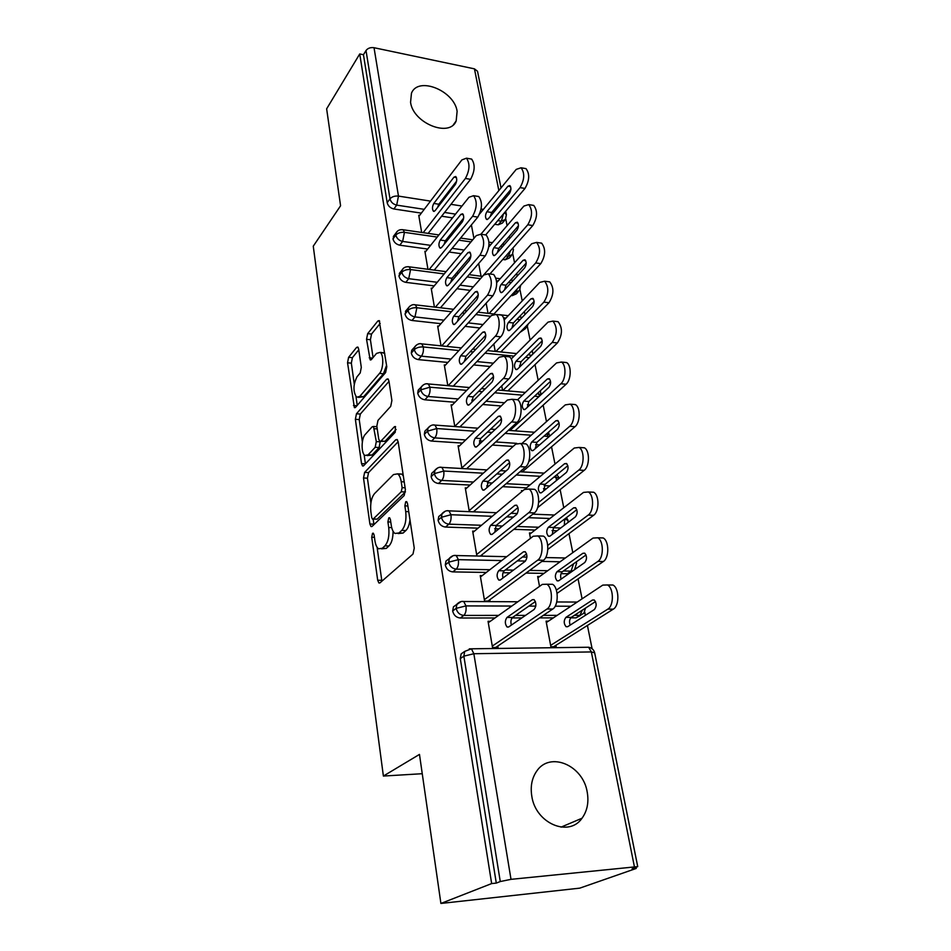 <?xml version="1.0" encoding="UTF-8"?>
<svg xmlns="http://www.w3.org/2000/svg" width="951" height="951" viewBox="0 0 951 951"><rect width="100%" height="100%" fill="white"/><g stroke="black" fill="none" stroke-linecap="round" stroke-linejoin="round"><path stroke-width="1.43" d="M372.53 533.321L371.722 537.256L377.69 580.253L378.878 582.951L379.996 582.832L412.984 554.064L414.256 548.121L407.48 503.388L406.648 501.605L405.732 501.736L404.864 505.873L405.72 511.579C406.564 520.007 405.233 526.283 401.75 530.408L398.98 532.952L394.998 533.475C393.143 532.132 391.883 529.362 391.23 525.166L390.409 519.555L389.613 517.76L388.745 517.891L387.913 521.921L388.721 527.52C389.518 535.782 388.246 541.904 384.905 545.862L382.266 548.287L378.546 548.786C376.739 547.467 375.514 544.697 374.884 540.501L374.112 534.985L373.327 533.202L372.53 533.321M457.122 111.303L456.171 120.92C449.764 137.895 413.138 123.261 410.559 102.316L411.462 93.257C417.988 75.949 454.281 90.607 457.122 111.303M587.219 792.112C588.978 802.264 587.254 810.977 582.024 818.229C568.853 837.653 535.496 823.257 531.787 796.094C530.278 786.453 531.882 778.18 536.614 771.273C549.761 751.052 583.058 765.103 587.219 792.112M358.67 349.041L357.79 347.044L356.566 347.424L348.601 357.303L347.543 362.795L354.39 407.622L355.567 407.313L385.607 372.554L386.784 366.729L379.187 320.582L377.832 321.01L367.657 333.646L366.539 339.317L370.165 359.858L371.449 359.49L376.525 353.403L380.079 352.393C383.942 354.473 383.55 369.202 379.508 373.422L359.787 396.401L356.589 397.256C352.964 391.491 353.106 384.668 357.017 376.786L360.203 372.97L361.297 367.383L358.67 349.041M634.365 866.539L591.344 651.934L473.848 653.729L511.008 879.342L637.729 866.611L632.106 868.869L636.243 868.441L579.789 888.139L440.907 903.45L491.655 883.574L496.291 883.099L500.274 881.541L463.862 656.154L460.296 658.615L496.291 883.099M440.907 903.45L419.474 754.405L383.384 776.052L313.259 246.19L340.577 205.773L326.633 108.83L359.728 53.957L491.655 883.574M364.625 472.409L363.508 477.984L369.891 524.025L370.997 526.533L372.138 526.355L404.163 495.566L405.399 489.658L398.16 441.846L397.078 439.493L395.747 439.766L364.625 472.409L368.548 472.611L367.431 478.175L370.89 502.936M361.523 463.624L355.377 419.308L356.459 413.768L386.617 379.223L387.96 378.878L388.947 381.042L391.895 400.526L390.706 406.374L377.987 420.39L376.834 426.107L378.712 439.017L379.746 441.323L381.006 441.05L394.403 426.726L395.343 426.524L395.236 432.253L363.698 465.693L362.533 465.942L361.523 463.624L365.422 463.838L364.15 454.733M383.384 776.052L422.244 773.71M511.008 879.342L500.274 881.541M359.728 53.957L363.46 54.73L366.016 50.522C367.823 48.18 370.486 47.241 374.028 47.716L474.442 68.852L477.521 71.266L501.022 187.929M505.754 218.932L507.097 225.613M509.249 236.323L509.688 238.511M512.779 253.905L514.562 262.785M516.714 273.46L517.225 276.016M519.983 289.746L522.23 300.92M524.37 311.559L524.952 314.519M527.365 326.478L530.099 340.089M532.227 350.681L532.893 354.034M535.021 364.613L538.171 380.305M540.287 390.837L541.048 394.629M543.164 405.15L546.48 421.614M548.584 432.099L549.036 434.369M551.532 446.804L555.004 464.076M560.139 489.61L563.777 507.739M568.971 533.618L572.799 552.638M575.866 567.902L576.021 568.65M578.065 578.886L582.083 598.833M584.734 612.028L585.388 615.321M587.421 625.461L592.104 648.713M636.053 867.49L636.243 868.441M548.394 621.169L546.076 621.169L550.902 646.763L556.192 646.692L555.931 645.313M497.813 646.038L498.051 647.441L492.523 647.512L488.053 621.336L490.264 621.324M363.46 54.73L387.188 202.718L389.981 198.842L366.016 50.522M424.229 209.339L396.698 205.119L393.88 208.97L421.341 213.131M441.633 216.21L452.545 217.862M462.626 219.396L463.399 219.515M494.722 224.27L498.276 224.805L501.367 221.167L497.801 220.62M393.88 208.97C390.29 208.103 388.067 206.022 387.188 202.718M460.296 658.615L461.14 653.872L464.694 651.435M504.517 220.537L502.318 223.116L498.276 224.805M430.637 245.358L402.642 241.435L399.765 245.192C396.139 244.359 393.88 242.255 392.989 238.879L394.19 235.361M511.388 255.641L509.237 258.054L505.207 259.789L508.357 256.235L505.932 255.89M399.765 245.192L427.688 249.055M449.11 252.027L461.128 253.691M502.782 259.457L505.207 259.789M471.387 224.911L473.931 238.38M419.629 215.378L418.737 215.247L421.673 232.448M437.222 282.292L408.728 278.691L405.792 282.352C402.13 281.555 399.848 279.428 398.933 275.956L400.288 272.188M518.414 291.624L516.322 293.859L512.292 295.642L515.525 292.171L514.396 292.028M405.792 282.352L434.215 285.894M456.908 288.724L470.21 290.388M511.174 295.499L512.292 295.642M478.662 263.522L481.063 276.23M425.834 251.373L424.883 251.242L427.962 269.288M444.01 320.178L414.981 316.921L411.985 320.475C408.276 319.726 405.958 317.563 405.031 314.02L406.576 309.967M525.594 328.523L519.971 332.41M411.985 320.475L440.931 323.685M465.087 326.359L479.839 327.988M486.139 303.191L488.053 313.343M432.206 288.296L431.183 288.165L434.405 307.078M451.012 359.062L421.4 356.173L418.333 359.609C414.588 358.896 412.247 356.72 411.296 353.083L411.735 350.241L413.055 348.744M418.333 359.609L447.862 362.45M473.669 364.934L490.11 366.515M493.831 343.953L495.233 351.394M438.744 326.169L437.65 326.05L441.026 345.855M458.239 398.968L427.998 396.472L424.859 399.8C421.079 399.123 418.702 396.924 417.727 393.191L418.214 390.172L419.724 388.531M424.859 399.8L455.018 402.249M482.728 404.496L501.165 405.994M501.724 385.868L502.592 390.433M445.472 365.029L444.283 364.911L447.826 385.654M465.705 439.944L434.762 437.876L431.564 441.074C427.736 440.444 425.323 438.209 424.336 434.381L424.871 431.172L426.607 429.388M431.564 441.074L462.412 443.095M492.356 445.068L513.16 446.435M535.342 447.885L536.114 447.945M509.855 428.96L510.14 430.506M452.391 404.912L451.095 404.817L454.804 426.524M473.443 482.038L441.728 480.421L438.447 483.477C434.571 482.894 432.134 480.647 431.124 476.713L431.706 473.289L434.583 471.03M438.447 483.477L470.067 485.058M486.722 485.878L488.85 485.985M502.663 486.674L526.497 487.863M543.496 488.707L546.231 488.838M459.499 445.876L458.085 445.781L461.96 468.51M481.479 525.273L448.884 524.156L445.52 527.068C441.609 526.545 439.136 524.263 438.102 520.233L438.744 516.559L441.751 514.265M445.52 527.068L478.032 528.15M494.663 528.708L498.93 528.851M513.802 529.338L535.08 530.052M552.044 530.61L557.036 530.777M522.931 490.68L521.469 490.609L521.683 491.726M466.834 487.958L465.277 487.875L469.33 511.662M474.68 511.864L474.513 510.865M489.848 569.708L456.23 569.138L452.807 571.896C448.836 571.42 446.328 569.114 445.282 564.977L445.995 561.054L449.157 558.701M572.312 570.98L570.743 572.347M569.245 573.394L567.331 573.75L571.087 571.111L563.432 570.98M452.807 571.896L486.318 572.443M503.031 572.716L509.843 572.823M525.998 573.084L544.02 573.37M561.031 573.655L567.331 573.75M531.276 533.012L529.457 532.952L530.468 538.349M474.394 531.193L472.659 531.134L476.879 555.883M482.288 556.002L482.062 554.671M498.621 615.392L463.803 615.416L460.284 618.019C456.278 617.591 453.734 615.261 452.652 611.006L453.449 606.809L456.789 604.408M580.764 615.285L576.056 617.841L579.908 615.356L574.356 615.356M460.284 618.019L495.007 617.96M512.054 617.936L521.826 617.924M539.597 617.9L553.363 617.877M570.719 617.853L576.056 617.841M539.692 576.484L537.648 576.461L539.526 586.375M482.193 575.628L480.243 575.605L484.594 601.056L490.062 601.08L489.824 599.712M452.652 611.006L456.135 608.367L465.966 605.906L511.793 606.049M528.887 606.096L535.805 606.12M555.194 606.179L570.921 606.239M575.569 562.386L576.615 563.194L574.511 569.708M445.282 564.977L448.682 562.172L458.346 559.663L501.688 560.579M517.308 560.9L525.463 561.066M541.856 561.411L560.08 561.791M564.573 519.056L567.961 520.268L568.08 522.408M438.102 520.233L441.419 517.285L450.952 514.729L492.226 516.298M506.669 516.857L513.374 517.106M528.411 517.677L549.94 518.497M553.969 477.057L559.343 478.163M431.124 476.713L434.369 473.622L443.76 471.042L483.298 473.206M496.755 473.943L502.283 474.24M516.238 475.001L540.334 476.32M543.996 436.117L549.202 436.545M424.336 434.381L427.51 431.16L436.759 428.544L474.799 431.231M487.447 432.123L491.988 432.443M505.064 433.371L531.205 435.213M417.727 393.191L420.829 389.839L429.947 387.2L466.691 390.362M478.638 391.396L482.359 391.705M494.686 392.775L522.468 395.164M534.533 396.198L538.944 396.579M411.296 353.083L414.339 349.611C416.443 347.662 419.439 346.77 423.314 346.949L458.905 350.539M470.258 351.692L473.289 352.001M484.962 353.178L514.075 356.126M525.523 357.279L529.22 357.659M405.031 314.02L408.003 310.43C410.071 308.421 413.019 307.53 416.859 307.744L451.428 311.75M462.245 312.998L464.694 313.283M475.797 314.567L490.692 316.291M503.471 317.765L506.003 318.062M516.904 319.322L519.983 319.679M520.637 285.312L519.555 290.4L515.525 292.171L517.142 289.08M398.933 275.956L401.845 272.271C403.866 270.215 406.778 269.311 410.57 269.561L444.212 273.936M454.566 275.279L456.516 275.528M467.119 276.907L480.528 278.643M496.565 280.735L498.205 280.949M508.642 282.292L511.174 282.625M512.577 248.377L513.433 249.554L512.399 254.499L508.357 256.235L510.39 250.85M392.989 238.879L395.83 235.087C397.827 232.971 400.692 232.068 404.448 232.365L437.234 237.072M447.184 238.499L448.694 238.713M458.858 240.175L470.983 241.911M488.992 244.49L490.68 244.74M500.678 246.166L502.746 246.464M381.506 548.858L386.296 548.394L382.266 548.287M393.072 531.229C393.048 538.111 391.681 543.033 388.959 545.969L386.296 548.394M398.136 533.57L403.081 533.071L398.98 532.952M409.976 519.852C409.334 524.893 407.967 528.459 405.863 530.539L403.081 533.071M377.095 547.241L381.886 581.192M398.136 441.751L368.548 472.611M373.161 519.139L373.945 524.631M371.663 517.368L372.423 519.115L373.232 518.984L401.251 491.786L402.118 487.661L401.227 481.741C400.573 477.759 399.372 475.131 397.625 473.86L393.464 474.585L374.528 493.617C371.342 497.682 370.117 503.685 370.854 511.638L371.663 517.368M373.042 519.139L377.214 519.127L373.232 518.984M405.471 491.857L377.214 519.127M403.307 475.821L401.691 474.074L398.136 474.264M362.355 441.918L359.24 419.581L355.377 419.308M388.995 381.387L360.322 414.054L359.24 419.581M380.59 441.371L384.989 441.312L396.139 429.46M365.255 434.429C361.237 438.375 361.011 453.354 364.958 455.493L368.132 454.816L375.17 447.291L376.311 441.597L373.458 426.476L372.21 426.761L365.255 434.429M367.098 455.612L372.055 455.042L368.132 454.816M380.222 441.466L379.128 447.541L372.055 455.042M358.527 397.423L363.662 396.71L359.787 396.401M386.558 365.303L383.455 373.779L363.662 396.71M384.775 353.487L381.969 352.583M380.21 323.352L371.532 334.051L370.415 339.721L373.054 357.576M358.777 349.79L352.405 357.659L351.347 363.151L354.259 384.026M356.043 396.793L357.243 405.364M550.641 645.372L607.784 609.139C614.049 605.799 613.811 588.051 607.487 584.96L602.779 585.103L546.338 622.536M608.581 584.972L612.967 585.02C619.315 588.11 619.565 605.811 613.288 609.151L607.784 609.139M565.893 617.389C563.61 620.575 563.681 623.678 566.083 626.721L567.711 626.685L594.363 609.555C596.776 606.298 596.729 603.112 594.22 599.986L592.425 600.033L565.893 617.389L571.23 617.389C569.447 619.22 569.078 621.788 570.148 625.116M553.696 646.716L613.288 609.151M595.528 601.579L571.23 617.389M548.37 584.259L552.579 584.306C558.629 587.456 558.784 605.609 552.757 609.032L495.673 647.476M552.757 609.032L546.98 609.02C552.983 605.585 552.84 587.397 546.813 584.235L542.32 584.389L488.291 622.727M511.365 625.104C510.497 621.752 510.889 619.208 512.541 617.461L535.413 601.555M546.98 609.02L492.285 646.098M534.165 609.436L508.642 626.982L507.085 627.018C504.803 623.904 504.767 620.718 506.954 617.472L532.358 599.689L534.07 599.641C536.447 602.851 536.483 606.108 534.165 609.436M556.359 590.131L597.858 561.423C603.861 557.857 603.778 540.762 597.751 537.79L592.996 538.076L537.897 577.78M599.082 537.826L603.184 537.957C609.234 540.917 609.329 557.975 603.291 561.542L597.858 561.423M557.001 571.706C554.79 574.88 554.825 577.923 557.108 580.835L558.76 580.74L584.77 562.516C587.1 559.283 587.076 556.157 584.699 553.173L582.88 553.28L557.001 571.706L562.279 571.801C560.615 573.524 560.21 575.961 561.078 579.123M557.072 593.329L603.291 561.542M586.054 554.968L562.279 571.801M547.74 545.399L588.205 515.073C593.983 511.317 594.03 494.817 588.289 491.976L583.486 492.404L529.695 534.236M589.846 492.047L593.662 492.238C599.427 495.079 599.392 511.543 593.59 515.287L588.205 515.073M548.347 527.282C546.207 530.444 546.219 533.428 548.382 536.209L550.058 536.067L575.45 516.833C577.709 513.599 577.709 510.544 575.45 507.691L573.619 507.846L548.347 527.282L553.565 527.46L552.269 534.391M547.824 549.369L593.59 515.287M576.829 509.688L553.565 527.46M538.646 502.449L578.838 470.056C584.401 466.121 584.556 450.18 579.076 447.445L574.249 448.028L525.309 488.862M580.847 447.564L584.401 447.802C589.905 450.524 589.739 466.442 584.152 470.365L578.838 470.056M539.93 484.071C537.85 487.233 537.838 490.145 539.906 492.808L541.595 492.618L566.392 472.421C568.579 469.2 568.603 466.216 566.463 463.482L564.609 463.696L539.93 484.071L545.101 484.344L543.734 490.882M537.636 507.632L584.152 470.365M567.842 465.681L545.101 484.344M528.756 461.639L569.72 426.298C575.082 422.208 575.355 406.778 570.125 404.151L565.263 404.888L521.79 443.606M572.098 404.318L575.379 404.591C580.633 407.218 580.372 422.613 574.998 426.702L569.72 426.298M531.74 442.025C529.719 445.175 529.695 448.028 531.657 450.584L533.356 450.346L557.583 429.246C559.699 426.036 559.747 423.112 557.714 420.485L555.848 420.758L531.74 442.025L536.851 442.37L535.437 448.539M522.265 471.886L574.998 426.702M559.081 422.898L536.851 442.37M539.514 535.984L543.437 536.114C549.202 539.134 549.214 556.608 543.425 560.258L487.982 601.068M543.425 560.258L537.719 560.139C543.485 556.478 543.485 538.955 537.743 535.936L533.19 536.245L480.481 576.948M502.948 578.006C502.271 574.844 502.699 572.454 504.22 570.814L526.592 553.862M537.719 560.139L484.356 599.677M525.225 561.28L500.333 579.967L498.752 580.051C496.588 577.079 496.577 573.964 498.693 570.719L523.466 551.818L525.214 551.711C527.46 554.766 527.472 557.952 525.225 561.28M530.908 489.135L534.557 489.325C540.049 492.214 539.942 509.07 534.379 512.922L480.445 555.966M534.379 512.922L528.732 512.696C534.272 508.833 534.391 491.94 528.922 489.04L524.334 489.503L472.885 532.453M494.782 532.227L496.137 525.487L517.998 507.572M528.732 512.696L476.653 554.552M516.559 514.527L492.249 534.272L490.668 534.426C488.612 531.573 488.612 528.53 490.668 525.297L514.848 505.338L516.607 505.171C518.747 508.096 518.723 511.21 516.559 514.527M522.539 443.653L525.927 443.879C531.169 446.649 530.943 462.923 525.594 466.965L473.408 511.816M525.594 466.965L520.007 466.644C525.332 462.59 525.57 446.281 520.352 443.499L515.739 444.117L465.491 489.159M486.864 487.72L488.267 481.42L509.629 462.602M520.007 466.644L469.164 510.651M508.131 469.116L484.404 489.872L482.799 490.074C480.849 487.34 480.873 484.368 482.87 481.135L506.479 460.189L508.238 459.963C510.271 462.757 510.235 465.812 508.131 469.116M514.396 399.468L517.534 399.729C522.527 402.38 522.206 418.131 517.047 422.339L466.596 468.772M517.047 422.339L511.531 421.923C516.666 417.703 516.999 401.916 512.018 399.265L507.382 400.038L458.299 447.029M479.185 444.438L480.624 438.554L501.474 418.927M511.531 421.923L461.865 467.951M499.941 425.002L476.784 446.685L475.155 446.934C473.301 444.331 473.348 441.419 475.274 438.197L498.336 416.324L500.107 416.039C502.033 418.713 501.985 421.697 499.941 425.002M510.116 430.375L560.864 383.764C566.035 379.52 566.392 364.566 561.399 362.046L556.537 362.925L517.594 399.777M563.563 362.272L566.606 362.569C571.622 365.089 571.278 380.008 566.083 384.24L560.864 383.764M523.763 401.096C521.814 404.234 521.766 407.028 523.632 409.489L525.344 409.192L549.012 387.259C551.069 384.049 551.128 381.185 549.191 378.664L547.324 378.997L523.763 401.096L528.827 401.524L527.377 407.301M515.002 430.851L566.083 384.24M550.546 381.28L528.827 401.524M506.467 356.518L509.356 356.815C514.134 359.347 513.73 374.611 508.761 378.962L459.892 426.892M508.761 378.962L503.305 378.462C508.25 374.088 508.666 358.8 503.911 356.256L499.275 357.196L451.297 406.029M471.732 402.309L473.182 396.852L493.533 376.477M503.305 378.462L454.78 426.393M491.988 382.112L469.354 404.674L467.726 404.983C465.966 402.487 466.014 399.622 467.892 396.412L490.431 373.684L492.202 373.327C494.033 375.895 493.961 378.819 491.988 382.112M502.889 390.457L552.258 342.384C557.357 334.312 557.571 327.203 552.911 321.093L548.038 322.116L511.222 358.979M555.253 321.367L558.059 321.688C562.754 327.798 562.54 334.883 557.417 342.942L552.258 342.384M516.001 361.237C514.099 364.364 514.039 367.11 515.822 369.475L517.534 369.131L540.679 346.402C542.676 343.204 542.748 340.387 540.905 337.974L539.039 338.354L516.001 361.237L521.017 361.737L519.555 367.145M507.858 390.897L557.417 342.942M542.225 340.803L521.017 361.737M498.74 314.769L501.415 315.078C505.968 317.515 505.492 332.315 500.69 336.809L453.294 386.13M500.69 336.809L495.293 336.226C500.071 331.721 500.559 316.885 496.018 314.448L491.382 315.542L444.486 366.099M464.492 361.297L465.942 356.268L485.783 335.216M495.293 336.226L448.111 385.678M484.249 340.41L462.127 363.793L460.498 364.162C458.822 361.76 458.893 358.955 460.712 355.757L482.728 332.208L484.511 331.804C486.258 334.253 486.163 337.13 484.249 340.41M495.923 351.466L543.877 302.121C548.822 294.073 549.072 287.107 544.638 281.223L539.764 282.399L504.185 319.976M547.146 281.555L549.737 281.888C554.195 287.773 553.946 294.727 548.977 302.763L543.877 302.121M508.44 322.413C506.586 325.527 506.514 328.226 508.214 330.496L509.938 330.092L532.56 306.626C534.498 303.44 534.593 300.682 532.833 298.352L530.967 298.804L508.44 322.413L513.397 322.971L511.935 328.012M500.844 351.965L548.977 302.763M534.105 301.419L513.397 322.971M491.203 274.161L493.676 274.482C497.896 280.45 497.623 287.559 492.856 295.809L446.815 346.437M492.856 295.809L487.518 295.155C492.261 286.881 492.535 279.749 488.339 273.781L483.702 275.029L437.84 327.192M457.467 321.355L458.893 316.754L478.234 295.095M487.518 295.155L441.68 345.914M476.724 299.85L455.101 323.994L453.461 324.422C451.868 322.116 451.951 319.358 453.71 316.172L475.25 291.862L477.033 291.398C478.686 293.752 478.591 296.569 476.724 299.85M489.087 313.461L535.71 262.94C540.513 254.904 540.798 248.068 536.578 242.398L531.716 243.729L496.719 282.602M539.241 242.79L541.63 243.147C545.874 248.793 545.589 255.629 540.774 263.641L535.71 262.94M501.07 284.575C499.275 287.678 499.192 290.328 500.808 292.516L502.52 292.064L524.667 267.897C526.545 264.723 526.64 262.012 524.976 259.778L523.109 260.277L501.07 284.575L505.98 285.205L504.541 289.865M494.009 313.973L540.774 263.641M526.188 263.082L505.98 285.205M483.869 234.659L486.139 234.992C490.157 240.722 489.848 247.7 485.224 255.926L440.468 307.779M485.224 255.926L479.946 255.189C484.546 246.939 484.855 239.949 480.861 234.208L476.237 235.622L431.374 289.294M450.655 282.423L452.034 278.274L470.852 256.069M479.946 255.189L435.392 307.185M469.402 260.372L448.254 285.241L446.613 285.716C445.092 283.505 445.187 280.795 446.899 277.609L467.963 252.597L469.746 252.063C471.316 254.333 471.209 257.103 469.402 260.372M482.395 276.408L527.769 224.781C532.429 216.78 532.75 210.052 528.72 204.596L523.882 206.07L488.766 246.963M531.514 205.047L533.725 205.404C537.767 210.849 537.458 217.565 532.774 225.553L527.769 224.781M493.878 247.688C492.142 250.791 492.036 253.394 493.593 255.498L495.305 254.999L516.964 230.178C518.794 227.004 518.901 224.341 517.308 222.189L515.454 222.748L493.878 247.688L498.752 248.389L497.337 252.669M489.908 273.995L532.774 225.553M518.45 225.756L498.752 248.389M476.701 196.203L478.793 196.536C482.621 202.052 482.3 208.911 477.806 217.113L434.25 270.108M477.806 217.113L472.576 216.305C477.045 208.091 477.378 201.22 473.574 195.692L468.962 197.261L425.061 252.336M444.034 244.466L445.341 240.769L463.66 218.112M472.576 216.305L429.222 269.454M462.281 221.94L441.585 247.486L439.944 248.021C438.494 245.881 438.601 243.23 440.265 240.056L460.878 214.367L462.65 213.785C464.147 215.96 464.029 218.682 462.281 221.94M480.909 234.219L520.031 187.609C524.56 179.632 524.904 173.023 521.065 167.768L516.238 169.385L479.673 213.927M523.989 168.279L526.01 168.636C529.873 173.878 529.541 180.488 524.988 188.441L520.031 187.609M486.876 211.728C485.176 214.819 485.069 217.375 486.555 219.408L488.267 218.849L509.463 193.422C511.246 190.259 511.365 187.644 509.843 185.564L507.989 186.182L486.876 211.728L491.691 212.477L490.336 216.364M485.711 234.921L524.988 188.441M510.901 189.404L491.691 212.477M469.711 158.758L471.637 159.09C475.298 164.404 474.941 171.144 470.579 179.323L428.152 233.387M470.579 179.323L465.408 178.455C469.746 170.265 470.103 163.501 466.477 158.187L461.889 159.899L418.915 216.317M437.603 207.425L438.815 204.227L456.611 181.189M465.408 178.455L423.171 232.674M455.339 184.506L435.082 210.694L433.454 211.277C432.063 209.22 432.17 206.605 433.799 203.443L453.972 177.148L455.731 176.494C457.169 178.598 457.039 181.261 455.339 184.506M374.444 537.327L371.722 537.256M407.872 505.991L404.864 505.873M390.778 522.016L387.913 521.921M594.672 652.862L591.344 651.934L588.633 647.239L471.434 648.808L473.848 653.729L463.862 656.154L464.706 651.399L461.14 653.872M374.028 47.716L398.469 196.096L430.494 201.113M440.063 202.622L441.193 202.789M450.952 204.322L461.96 206.046M481.111 209.054L483.381 209.41M492.998 210.92L494.663 211.181M501.367 203.134L500.999 201.303M498.847 190.569L474.442 68.852M389.981 198.842C391.931 196.679 394.76 195.763 398.469 196.096L396.698 205.119C393.096 204.251 390.861 202.159 389.981 198.842M504.399 212.81L506.396 214.617L505.718 211.253M469.271 648.855L471.434 648.808L464.706 651.399M557.143 615.368L543.342 615.368M525.511 615.38L515.537 615.38M582.357 610.15L579.908 615.356L583.712 613.371L585.602 608.034M517.82 601.769L463.743 601.507C461.544 600.996 459.274 601.876 456.932 604.158L456.135 608.367C457.229 612.634 459.785 614.988 463.803 615.416C465.74 613.49 466.465 610.328 465.966 605.906L463.743 601.507L461.71 601.507M637.729 866.611L594.66 652.766C593.828 649.711 591.819 647.869 588.633 647.239L586.28 647.274M547.705 570.707L529.648 570.398M513.445 570.125L505.326 569.982M560.71 527.995L553.268 527.746M538.694 527.246L517.356 526.509M502.449 525.998L495.84 525.772M549.809 485.925L544.162 485.64M530.028 484.915L506.122 483.702M492.273 482.989L487.376 482.739M539.609 444.902L535.603 444.628M516.809 443.368L495.733 441.953M482.763 441.086L479.423 440.86M529.992 404.888L527.413 404.674M504.517 402.784L486.02 401.263M473.8 400.252L471.815 400.086M520.851 365.873L519.531 365.743M493.379 363.187L476.891 361.582M465.301 360.453L464.516 360.37M483.025 324.553L468.225 322.888M473.313 286.845L459.987 285.157M464.171 250.054L452.117 248.366M455.517 214.13L444.581 212.453M573.548 563.824L571.087 571.111L573.001 570.766M506.728 556.68L456.266 555.539C454.031 554.992 451.749 555.895 449.395 558.249L448.682 562.172C449.74 566.332 452.26 568.65 456.23 569.138C458.132 567.141 458.834 563.979 458.346 559.663L456.266 555.539L454.352 555.515M453.449 606.809L460.985 601.65M564.323 525.261L564.68 518.973M496.505 512.732L448.991 510.853C446.72 510.271 444.414 511.198 442.072 513.599L441.419 517.285C442.465 521.326 444.949 523.621 448.884 524.156C450.726 522.075 451.416 518.937 450.952 514.729L448.991 510.853L447.196 510.794M445.995 561.054L452.938 555.812M556.49 480.481L555.788 475.571M486.96 469.913L441.918 467.393C439.635 466.751 437.305 467.678 434.952 470.186L434.369 473.622C435.392 477.568 437.84 479.827 441.728 480.421C443.535 478.27 444.212 475.143 443.76 471.042L441.918 467.393L440.242 467.31M438.744 516.559L445.151 511.281M548.275 437.353L546.837 433.62M477.973 428.2L435.035 425.109C432.717 424.443 430.387 425.382 428.033 427.938L427.51 431.16C428.509 434.999 430.922 437.234 434.762 437.876C436.533 435.653 437.198 432.55 436.759 428.544L435.035 425.109L433.466 425.002M431.706 473.289L437.626 467.987M469.461 387.544L428.33 383.954C425.977 383.253 423.647 384.204 421.317 386.807L420.829 389.839C421.804 393.571 424.194 395.794 427.998 396.472C429.721 394.201 430.375 391.099 429.947 387.2L428.33 383.954L426.868 383.835M424.871 431.172L430.339 425.882M461.342 347.923L421.792 343.882C419.427 343.156 417.085 344.119 414.767 346.77L414.339 349.611C415.29 353.261 417.644 355.448 421.4 356.173C423.1 353.831 423.73 350.764 423.314 346.949L421.792 343.882L420.437 343.751M539.895 395.711L537.636 393.31M418.214 390.172L423.29 384.917M523.264 329.046L526.89 327.203L528.15 324.053M453.568 309.313L415.421 304.855C413.067 304.094 410.725 305.057 408.407 307.767L408.003 310.43C408.942 313.996 411.272 316.16 414.981 316.921L416.859 307.744L415.421 304.855L414.16 304.724M531.336 355.579L529.208 354.866M411.735 350.241L416.467 345.023M446.114 271.665L409.215 266.839C405.97 266.435 403.628 267.409 402.202 269.763L401.845 272.271C402.76 275.754 405.055 277.882 408.728 278.691L410.57 269.561L409.215 266.839L408.05 266.696M405.435 311.357L409.857 306.163M438.934 234.945L403.165 229.773C400.026 229.298 397.696 230.273 396.163 232.722L395.83 235.087C396.733 238.487 399.004 240.591 402.642 241.435L404.448 232.365L403.165 229.773L402.083 229.631M399.301 273.46L403.45 268.301M503.424 213.975L501.367 221.167L505.421 219.467L506.396 214.617M393.322 236.514L397.245 231.402M388.959 545.969L384.905 545.862M391.717 527.615L388.721 527.52M405.863 530.539L401.75 530.408M408.74 511.686L405.72 511.579M381.72 580.3L377.69 580.253M397.459 439.873L395.747 439.766M373.862 524.156L369.891 524.025M367.431 478.175L363.508 477.984M405.352 491.976L401.251 491.786M405.114 487.804L402.118 487.661M404.223 481.895L401.227 481.741M360.322 414.054L356.459 413.768M388.412 379.378L386.617 379.223M384.989 441.312L381.006 441.05M395.616 426.809L394.403 426.726M379.128 447.541L375.17 447.291M380.281 441.858L376.311 441.597M377.238 428.913L374.456 428.723M383.455 373.779L379.508 373.422M372.59 358.123L369.238 357.802M370.415 339.721L366.539 339.317M371.532 334.051L367.657 333.646M379.687 321.212L377.832 321.01M356.91 405.744L353.463 405.483M351.347 363.151L347.543 362.795M352.405 357.659L348.601 357.303M358.242 347.59L356.566 347.424M594.316 600.045L592.425 600.033M506.954 617.472L512.541 617.461M532.358 599.689L534.165 599.701M584.924 553.327L582.88 553.28M575.795 507.941L573.619 507.846M566.891 463.826L564.609 463.696M558.225 420.936L555.848 420.758M498.693 570.719L504.22 570.814M523.466 551.818L525.428 551.865M490.668 525.297L496.137 525.487M514.848 505.338L516.928 505.433M482.87 481.135L488.267 481.42M506.479 460.189L508.654 460.32M475.274 438.197L480.624 438.554M498.336 416.324L500.606 416.502M549.785 379.223L547.324 378.997M467.892 396.412L473.182 396.852M490.431 373.684L492.761 373.898M541.547 338.627L539.039 338.354M460.712 355.757L465.942 356.268M482.728 332.208L485.129 332.47M533.523 299.113L530.967 298.804M453.71 316.172L458.893 316.754M475.25 291.862L477.675 292.171M525.701 260.633L523.109 260.277M446.899 277.609L452.034 278.274M467.963 252.597L470.424 252.942M518.057 223.152L515.454 222.748M440.265 240.056L445.341 240.769M460.878 214.367L463.351 214.748M510.604 186.622L507.989 186.182M433.799 203.443L438.815 204.227M453.972 177.148L456.444 177.552M456.171 120.92L453.472 124.617M582.024 818.229L561.019 827.144M503.555 200.506L503.186 198.676M556.739 601.959L577.209 602.054M576.163 561.97L576.603 563.158M522.42 557.024L526.925 557.131M545.684 557.548L565.358 557.987M566.523 517.57L567.961 520.268M510.996 513.302L517.332 513.552M532.822 514.158L554.409 515.014M556.822 474.715L559.426 478.103M500.476 470.674L506.003 470.983M520.019 471.767L544.174 473.111M547.146 433.359L550.272 435.617M490.657 429.103L495.209 429.436M508.321 430.375L534.521 432.253M537.458 393.476L540.964 394.713M481.444 388.59L485.165 388.911M497.516 389.993L525.356 392.43M528.09 354.759L531.621 355.294M472.706 349.088L475.75 349.397M487.447 350.598L516.619 353.582M464.409 310.573L466.858 310.858M477.984 312.166L493.819 314.008M499.204 314.638L508.25 315.696M519.175 316.968L522.242 317.325M456.48 273.02L458.43 273.27M469.057 274.661L482.49 276.42M496.03 278.191L500.202 278.738M510.639 280.105L513.183 280.426M512.851 248.068L513.409 249.459M448.884 236.383L450.394 236.597M460.581 238.071L472.718 239.818M488.98 242.172L492.452 242.671M502.461 244.122L504.541 244.419M379.829 582.963L378.878 582.951M371.865 526.569L370.997 526.533M401.691 474.074L397.625 473.86M376.929 426.714L373.458 426.476M363.33 465.978L362.533 465.942M384.026 352.785L380.079 352.393M370.902 359.93L370.165 359.858M355.115 407.67L354.39 407.622M612.967 585.02L607.487 584.96M567.652 626.721L566.083 626.721M546.813 584.235L552.579 584.306M507.085 627.018L508.583 627.018M603.184 537.957L597.751 537.79M558.582 580.847L557.108 580.835M593.662 492.238L588.289 491.976M549.773 536.257L548.382 536.209M584.401 447.802L579.076 447.445M541.202 492.88L539.906 492.808M575.379 404.591L570.125 404.151M532.869 450.667L531.657 450.584M537.743 535.936L543.437 536.114M498.752 580.051L500.167 580.074M528.922 489.04L534.557 489.325M490.668 534.426L491.976 534.462M520.352 443.499L525.927 443.879M482.799 490.074L484.035 490.122M512.018 399.265L517.534 399.729M475.155 446.934L476.308 447.018M566.606 362.569L561.399 362.046M524.75 409.584L523.632 409.489M503.911 356.256L509.356 356.815M467.726 404.983L468.795 405.078M558.059 321.688L552.911 321.093M516.869 369.57L515.822 369.475M496.018 314.448L501.415 315.078M460.498 364.162L461.497 364.257M549.737 281.888L544.638 281.223M509.189 330.603L508.214 330.496M488.339 273.781L493.676 274.482M453.461 324.422L454.388 324.529M541.63 243.147L536.578 242.398M501.7 292.635L500.808 292.516M480.861 234.208L486.139 234.992M446.613 285.716L447.469 285.823M533.725 205.404L528.72 204.596M494.413 255.617L493.593 255.498M473.574 195.692L478.793 196.536M439.944 248.021L440.741 248.128M526.01 168.636L521.065 167.768M487.316 219.526L486.555 219.408M466.477 158.187L471.637 159.09M433.454 211.277L434.179 211.395"/></g></svg>

